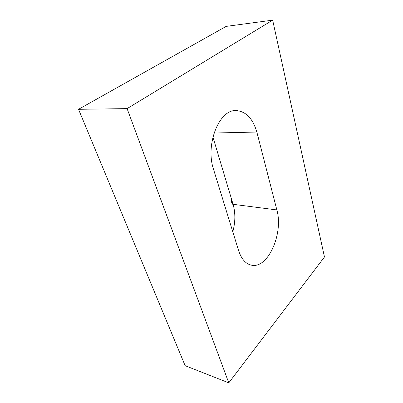 <?xml version="1.0" encoding="UTF-8"?>
<svg xmlns="http://www.w3.org/2000/svg" width="403" height="403" viewBox="0 0 403 403"><rect width="100%" height="100%" fill="white"/><g stroke="black" fill="none" stroke-linecap="round" stroke-linejoin="round"><path stroke-width="0.6" d="M233.413 205.48L231.649 202.392L231.191 197.989M228.778 382.85L185.133 365.672L78.53 109.304L226.169 26.386L272.665 20.15L324.47 256.978L228.778 382.85L127.091 108.619L272.665 20.15M212.92 136.99L233.08 204.301C235.518 212.975 235.428 222.144 232.798 231.801M213.58 169.477C205.021 144.516 219.297 109.158 236.193 110.573C246.193 111.399 253.16 118.865 257.089 132.965L276.846 209.933C283.677 233.322 267.99 269.35 251.26 265.134C245.583 263.804 241.347 258.912 238.551 250.465L213.58 169.477M78.53 109.304L127.091 108.619M214.386 131.983L257.089 132.965M233.08 204.301L276.846 209.933"/></g></svg>
